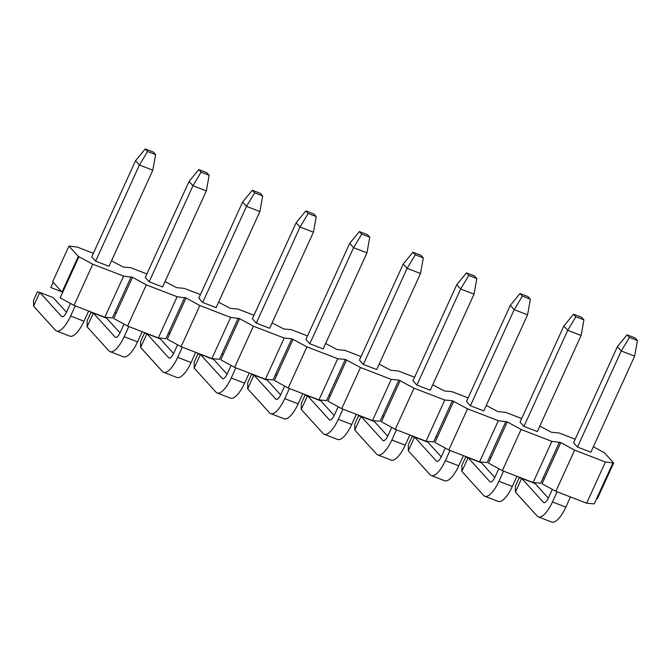 <?xml version="1.0" encoding="UTF-8"?>
<svg xmlns="http://www.w3.org/2000/svg" width="671" height="671" viewBox="0 0 671 671"><rect width="100%" height="100%" fill="white"/><g stroke="black" fill="none" stroke-linecap="round" stroke-linejoin="round"><path stroke-width="1.01" d="M627.083 334.846L629.423 337.421L637.45 340.524L635.11 337.949L627.083 334.846L617.37 346.681L621.271 350.975L629.423 337.421M634.649 356.142L590.866 452.22L577.479 447.054L621.271 350.975L634.649 356.142L637.45 340.524M557.098 491.784L552.459 501.958L565.846 507.117L570.484 496.951M565.846 507.117A22.923 7.893 111.1 0 1 551.747 522.063L538.36 516.905A22.923 7.893 -68.9 0 0 552.459 501.958M552.334 489.377L548.559 497.664A7.641 2.634 111.1 0 1 543.862 502.646A7.641 2.634 111.1 0 1 543.485 502.378L521.652 478.348L535.039 483.514L548.333 498.15M577.479 447.054L573.579 442.759L617.37 346.681M515.395 492.078L515.42 486.072L519.178 477.836L521.652 478.348L515.395 492.078L537.228 516.108A22.923 7.893 -68.9 0 0 538.36 516.905M573.546 314.196L575.877 316.771L583.913 319.866L581.572 317.291L573.546 314.196L563.833 326.031L567.725 330.317L575.877 316.771M581.111 335.483L537.328 431.562L523.942 426.395L567.725 330.317L581.111 335.483L583.913 319.866M503.56 471.126L498.922 481.3L512.308 486.467L516.938 476.293M512.308 486.467A22.923 7.893 111.1 0 1 498.209 501.413L484.823 496.246A22.923 7.893 -68.9 0 0 498.922 481.3M498.796 468.727L495.022 477.006A7.641 2.634 111.1 0 1 490.325 481.988A7.641 2.634 111.1 0 1 489.947 481.728L468.115 457.697L481.493 462.856L494.795 477.492M523.942 426.395L520.042 422.109L563.833 326.031M461.858 471.419L461.883 465.414L465.64 457.177L468.115 457.697L461.858 471.419L483.69 495.45A22.923 7.893 -68.9 0 0 484.823 496.246M520 293.537L522.34 296.112L530.375 299.207L528.035 296.632L520 293.537L510.287 305.372L514.187 309.658L522.34 296.112M527.574 314.825L483.791 410.904L470.405 405.737L514.187 309.658L527.574 314.825L530.375 299.207M450.023 450.467L445.385 460.642L458.771 465.808L463.401 455.634M458.771 465.808A22.923 7.893 111.1 0 1 444.672 480.755L431.285 475.588A22.923 7.893 -68.9 0 0 445.385 460.642M445.259 448.069L441.484 456.347A7.641 2.634 111.1 0 1 436.787 461.329A7.641 2.634 111.1 0 1 436.41 461.069L414.577 437.039L427.955 442.197L441.258 456.834M470.405 405.737L466.504 401.451L510.287 305.372M408.32 450.761L408.345 444.756L412.103 436.519L414.577 437.039L408.32 450.761L430.153 474.791A22.923 7.893 -68.9 0 0 431.285 475.588M466.462 272.879L468.803 275.454L476.838 278.549L474.498 275.974L466.462 272.879L456.75 284.714L460.65 289L468.803 275.454M474.036 294.166L430.254 390.245L416.867 385.079L460.65 289L474.036 294.166L476.838 278.549M396.477 429.817L391.847 439.983L405.234 445.15L409.864 434.976M405.234 445.15A22.923 7.893 111.1 0 1 391.134 460.096L377.748 454.93A22.923 7.893 -68.9 0 0 391.847 439.983M391.721 427.41L387.947 435.689A7.641 2.634 111.1 0 1 383.25 440.671A7.641 2.634 111.1 0 1 382.873 440.411L361.032 416.381L374.418 421.539L387.721 436.175M416.867 385.079L412.967 380.793L456.75 284.714M354.783 430.103L354.808 424.097L358.566 415.869L361.032 416.381L354.783 430.103L376.616 454.133A22.923 7.893 -68.9 0 0 377.748 454.93M412.925 252.221L415.265 254.795L423.3 257.89L420.96 255.315L412.925 252.221L403.212 264.055L407.112 268.35L415.265 254.795M420.499 273.508L376.716 369.587L363.33 364.428L407.112 268.35L420.499 273.508L423.3 257.89M342.94 409.159L338.31 419.325L351.696 424.491L356.326 414.317M351.696 424.491A22.923 7.893 111.1 0 1 337.597 439.438L324.21 434.271A22.923 7.893 -68.9 0 0 338.31 419.325M338.184 406.752L334.41 415.039A7.641 2.634 111.1 0 1 329.713 420.021A7.641 2.634 111.1 0 1 329.335 419.752L307.494 395.722L320.881 400.889L334.183 415.525M363.33 364.428L359.43 360.134L403.212 264.055M301.245 409.444L301.271 403.447L305.02 395.211L307.494 395.722L301.245 409.444L323.078 433.474A22.923 7.893 -68.9 0 0 324.21 434.271M359.388 231.562L361.728 234.137L369.755 237.232L367.423 234.657L359.388 231.562L349.675 243.397L353.575 247.691L361.728 234.137M366.962 252.85L323.17 348.928L309.792 343.77L353.575 247.691L366.962 252.85L369.755 237.232M289.402 388.501L284.772 398.666L298.15 403.833L302.789 393.667M298.15 403.833A22.923 7.893 111.1 0 1 284.051 418.779L270.673 413.613A22.923 7.893 -68.9 0 0 284.772 398.666M284.647 386.093L280.872 394.38A7.641 2.634 111.1 0 1 276.167 399.362A7.641 2.634 111.1 0 1 275.789 399.094L253.957 375.064L267.343 380.231L280.637 394.867M309.792 343.77L305.892 339.476L349.675 243.397M247.7 388.786L247.733 382.789L251.482 374.552L253.957 375.064L247.7 388.786L269.541 412.824A22.923 7.893 -68.9 0 0 270.673 413.613M305.85 210.904L308.19 213.479L316.217 216.582L313.877 214.007L305.85 210.904L296.137 222.738L300.038 227.033L308.19 213.479M313.424 232.191L269.633 328.27L256.255 323.112L300.038 227.033L313.424 232.191L316.217 216.582M235.865 367.842L231.235 378.008L244.613 383.175L249.251 373.009M244.613 383.175A22.923 7.893 111.1 0 1 230.514 398.121L217.136 392.954A22.923 7.893 -68.9 0 0 231.235 378.008M231.109 365.435L227.335 373.722A7.641 2.634 111.1 0 1 222.629 378.704A7.641 2.634 111.1 0 1 222.252 378.436L200.419 354.405L213.806 359.572L227.1 374.208M256.255 323.112L252.355 318.817L296.137 222.738M194.162 368.136L194.196 362.13L197.945 353.894L200.419 354.405L194.162 368.136L216.003 392.166A22.923 7.893 -68.9 0 0 217.136 392.954M252.313 190.245L254.653 192.82L262.68 195.924L260.34 193.349L252.313 190.245L242.6 202.08L246.5 206.374L254.653 192.82M259.887 211.541L216.096 307.62L202.709 302.453L246.5 206.374L259.887 211.541L262.68 195.924M182.327 347.184L177.689 357.358L191.076 362.516L195.714 352.35M191.076 362.516A22.923 7.893 111.1 0 1 176.976 377.463L163.59 372.304A22.923 7.893 -68.9 0 0 177.689 357.358M177.572 344.777L173.797 353.063A7.641 2.634 111.1 0 1 169.092 358.046A7.641 2.634 111.1 0 1 168.715 357.777L146.882 333.747L160.268 338.914L173.563 353.55M202.709 302.453L198.817 298.159L242.6 202.08M140.625 347.477L140.658 341.472L144.408 333.235L146.882 333.747L140.625 347.477L162.457 371.508A22.923 7.893 -68.9 0 0 163.59 372.304M198.775 169.587L201.115 172.162L209.142 175.265L206.802 172.69L198.775 169.587L189.063 181.422L192.963 185.716L201.115 172.162M206.341 190.883L162.558 286.962L149.172 281.795L192.963 185.716L206.341 190.883L209.142 175.265M128.79 326.525L124.152 336.699L137.538 341.858L142.177 331.692M137.538 341.858A22.923 7.893 111.1 0 1 123.439 356.804L110.052 351.646A22.923 7.893 -68.9 0 0 124.152 336.699M124.034 324.118L120.252 332.405A7.641 2.634 111.1 0 1 115.555 337.387A7.641 2.634 111.1 0 1 115.177 337.119L93.344 313.089L106.731 318.255L120.025 332.891M149.172 281.795L145.272 277.5L189.063 181.422M87.087 326.819L87.121 320.813L90.87 312.577L93.344 313.089L87.087 326.819L108.92 350.849A22.923 7.893 -68.9 0 0 110.052 351.646M145.238 148.937L147.57 151.512L155.605 154.607L153.265 152.032L145.238 148.937L135.525 160.772L139.425 165.058L147.57 151.512M152.803 170.224L109.021 266.303L95.634 261.136L139.425 165.058L152.803 170.224L155.605 154.607M75.253 305.867L70.614 316.041L84.001 321.208L88.639 311.034M84.001 321.208A22.923 7.893 111.1 0 1 69.901 336.154L56.515 330.988A22.923 7.893 -68.9 0 0 70.614 316.041M70.489 303.468L66.714 311.747A7.641 2.634 111.1 0 1 62.017 316.729A7.641 2.634 111.1 0 1 61.64 316.469L39.807 292.439L53.194 297.597L66.488 312.233M95.634 261.136L91.734 256.85L135.525 160.772M33.55 306.161L33.575 300.155L37.333 291.919L39.807 292.439L33.55 306.161L55.383 330.191A22.923 7.893 -68.9 0 0 56.515 330.988M307.511 335.919L291.34 329.679L283.758 328.983L272.116 322.835M253.974 315.261L237.802 309.021L230.212 308.325L218.578 302.176M200.436 294.603L184.265 288.371L176.674 287.666L165.041 281.518M146.899 273.953L130.728 267.712L123.137 267.008L111.503 260.86M93.361 253.294L77.19 247.054L68.928 246.098L52.665 281.786L62.026 292.078L78.289 256.397L68.928 246.098M78.289 256.397L92.783 264.215L123.573 276.1L132.497 277.308L146.32 284.873L177.11 296.75L186.035 297.966L199.857 305.531L230.648 317.408L239.572 318.624L253.403 326.19L284.185 338.067L291.776 338.763L306.941 346.848L337.723 358.725L345.313 359.421L360.478 367.507L391.26 379.383L398.851 380.08L414.015 388.165L444.798 400.042L452.388 400.738L467.553 408.815L498.335 420.7L507.268 421.908L521.09 429.474L551.872 441.359L560.805 442.566L574.628 450.132L605.418 462.009L613.671 462.965L604.311 452.673L593.349 446.777M575.206 439.211L559.035 432.971L551.445 432.267L539.811 426.119M521.661 418.553L505.498 412.313L497.907 411.617L486.265 405.46M468.123 397.895L451.96 391.654L444.37 390.958L432.728 384.802M414.586 377.236L398.415 370.996L390.832 370.3L379.19 364.143M361.048 356.578L344.877 350.337L337.295 349.641L325.653 343.493M61.698 291.726L50.837 287.532L53.194 282.357M78.96 256.649L62.697 292.338L62.026 292.078M123.573 276.1L104.802 317.274L74.02 305.397L60.189 297.832L62.697 292.338M74.02 305.397L92.783 264.215M104.802 317.274L112.392 317.97L131.155 276.796M132.497 277.308L116.234 312.996L114.892 312.485M177.11 296.75L158.339 337.932L127.557 326.056L113.734 318.49L116.234 312.996M127.557 326.056L146.32 284.873M158.339 337.932L165.93 338.629L184.693 297.454M186.035 297.966L169.771 333.655L168.429 333.135M230.648 317.408L211.877 358.591L181.095 346.706L167.272 339.149L169.771 333.655M181.095 346.706L199.857 305.531M211.877 358.591L219.467 359.287L238.239 318.113M239.572 318.624L223.309 354.313L221.975 353.793M284.185 338.067L265.422 379.241L234.632 367.364L220.809 359.799L223.309 354.313M234.632 367.364L253.403 326.19M265.422 379.241L273.005 379.945L291.776 338.763M293.11 339.283L276.846 374.972L275.513 374.452M337.723 358.725L318.96 399.899L288.169 388.023L274.347 380.457L276.846 374.972M288.169 388.023L306.941 346.848M318.96 399.899L326.542 400.604L345.313 359.421M346.647 359.941L330.384 395.63L329.05 395.11M391.26 379.383L372.497 420.558L341.715 408.681L327.884 401.115L330.384 395.63M341.715 408.681L360.478 367.507M372.497 420.558L380.088 421.254L398.851 380.08M400.184 380.6L383.921 416.28L382.587 415.768M444.798 400.042L426.035 441.216L395.253 429.339L381.422 421.774L383.921 416.28M395.253 429.339L414.015 388.165M426.035 441.216L433.625 441.912L452.388 400.738M453.73 401.258L437.467 436.938L436.125 436.427M498.335 420.7L479.572 461.874L448.79 449.998L434.959 442.432L437.467 436.938M448.79 449.998L467.553 408.815M479.572 461.874L487.163 462.571L505.926 421.396M507.268 421.908L491.004 457.597L489.662 457.085M551.872 441.359L533.11 482.533L502.327 470.656L488.496 463.091L491.004 457.597M502.327 470.656L521.09 429.474M533.11 482.533L540.7 483.229L559.463 442.055M560.805 442.566L544.542 478.255L543.2 477.744M605.418 462.009L586.647 503.191L555.865 491.315L542.034 483.749L544.542 478.255M555.865 491.315L574.628 450.132M586.647 503.191L594.238 503.887L613 462.713M613.671 462.965L597.408 498.654L596.737 498.394M543.485 502.378L544.324 502.705M489.947 481.728L490.778 482.046M436.41 461.069L437.24 461.388M382.873 440.411L383.703 440.73M329.335 419.752L330.166 420.071M275.789 399.094L276.628 399.421M222.252 378.436L223.091 378.763M168.715 357.777L169.553 358.104M115.177 337.119L116.016 337.446M61.64 316.469L62.478 316.787"/></g></svg>

